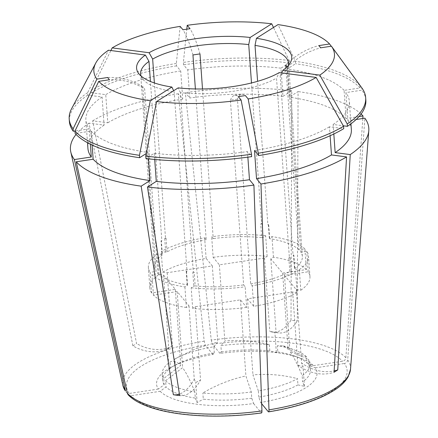 <?xml version="1.0" encoding="UTF-8"?>
<svg xmlns="http://www.w3.org/2000/svg" width="438" height="438" viewBox="0 0 438 438"><rect width="100%" height="100%" fill="white"/><g stroke="black" fill="none" stroke-linecap="round" stroke-linejoin="round"><path stroke-width="0.33" stroke-dasharray="2.19 1.64" d="M128.099 394.748L131.022 395.7L160.16 391.304L166.018 386.946L165.575 380.748A74.126 24.588 -4.1 0 0 194.85 391.922L195.293 398.12A74.126 24.588 175.9 0 1 166.018 386.946M277.812 351.955A74.126 24.588 175.9 0 1 294.128 355.902A74.126 24.588 175.9 0 1 307.087 363.129L306.644 356.932A74.126 24.588 -4.1 0 0 295.037 350.192A74.126 24.588 -4.1 0 0 277.369 345.757L277.812 351.955L276.329 352.393L269.819 350.909L269.37 344.711C254.916 340.934 240.068 339.669 224.825 340.917L220.905 345.691A74.126 24.588 -4.1 0 1 269.37 344.711M294.128 355.902L299.285 357.704A80.444 26.68 -4.1 0 1 313.438 365.642L307.087 363.129M299.285 357.704A80.444 26.68 -4.1 0 0 277.314 352.804A80.444 26.68 -4.1 0 0 219.996 353.389L221.354 351.889L220.905 345.691M206.189 239.679A74.126 24.588 -4.1 0 0 167.053 251.927L165.695 252.129L161.222 251.543A80.258 26.619 -4.1 0 1 204.639 237.801L206.189 239.679L195.386 88.947M214.308 352.957L213.864 346.754A74.126 24.588 -4.1 0 0 175.123 358.788A74.126 24.588 -4.1 0 0 174.729 359.007L175.173 365.204A74.126 24.588 175.9 0 1 176.837 364.306A74.126 24.588 175.9 0 1 214.308 352.957L212.956 354.457A80.444 26.68 -4.1 0 0 171.992 366.825A80.444 26.68 -4.1 0 0 158.315 389.07L164.173 384.717L163.73 378.52L180.784 365.418C176.886 361.662 173.306 360.512 170.054 361.969A74.126 24.588 -4.1 0 0 162.169 374.14A74.126 24.588 -4.1 0 0 163.73 378.52M164.173 384.717A74.126 24.588 175.9 0 1 162.613 380.337A74.126 24.588 175.9 0 1 170.497 368.166L170.054 361.969M175.173 365.204L169.013 368.604L170.497 368.166M157.899 273.668A74.126 24.588 -4.1 0 0 187.174 284.842L187.53 285.269L184.913 286.928A80.258 26.619 -4.1 0 1 151.975 274.56L157.899 273.668L144.66 88.952A66.072 60.658 140.4 0 0 109.462 79.732M160.16 391.304A80.444 26.68 -4.1 0 0 253.597 403.551L251.751 398.186L251.308 391.988L245.899 375.941C230.81 379.275 216.46 384.953 202.843 392.968A74.126 24.588 -4.1 0 0 251.308 391.988M251.751 398.186A74.126 24.588 175.9 0 1 203.292 399.166L202.843 392.968M195.293 398.12L197.127 402.566L203.292 399.166M250.673 283.846A74.126 24.588 -4.1 0 0 289.814 271.593L291.171 271.39L295.645 271.976A80.258 26.619 -4.1 0 1 252.228 285.718L250.673 283.846L237.434 99.125A66.072 14.361 81.4 0 1 238.529 96.886M258.798 397.124L258.349 390.92A74.126 24.588 -4.1 0 0 297.49 378.673L297.933 384.871A74.126 24.588 175.9 0 1 258.798 397.124L260.643 402.484A80.444 26.68 -4.1 0 0 315.283 367.871L308.932 365.358L308.489 359.16L289.945 351.44C293.991 357.282 298.064 365.374 302.165 375.711A74.126 24.588 -4.1 0 0 310.044 363.54A74.126 24.588 -4.1 0 0 308.489 359.16M308.932 365.358A74.126 24.588 175.9 0 1 310.493 369.738A74.126 24.588 175.9 0 1 302.609 381.909L302.165 375.711M297.933 384.871L304.443 386.36L302.609 381.909M267.881 224.82L268.352 224.519L268.708 224.946A74.126 24.588 175.9 0 0 267.881 224.82L257.593 81.32M300.796 290.246A80.258 26.619 -4.1 0 0 309.962 276.619A80.258 26.619 -4.1 0 0 308.21 271.784L284.492 275.365L296.318 289.655L300.796 290.246L299.318 269.649L294.845 269.063L294.489 268.631L293.504 254.9A74.126 24.588 175.9 0 1 293.049 255.223L280.189 75.807A74.126 24.588 -4.1 0 0 287.344 68.399A74.126 24.588 -4.1 0 0 288.401 65.459M294.489 268.631A74.126 24.588 -4.1 0 0 302.368 256.46A74.126 24.588 -4.1 0 0 300.813 252.08L287.569 67.364L287.18 66.757M306.365 269.551A80.258 26.619 -4.1 0 0 273.432 257.188L270.815 258.847L282.647 273.137L306.365 269.551L304.886 248.959L298.968 249.852L285.926 67.923M298.968 249.852A74.126 24.588 -4.1 0 0 269.693 238.677L269.337 238.25L271.954 236.591A80.258 26.619 -4.1 0 1 304.886 248.959M268.708 224.946L269.693 238.677M299.318 269.649A80.258 26.619 -4.1 0 0 308.483 256.022A80.258 26.619 -4.1 0 0 306.731 251.188L300.813 252.08M297.123 292.573A80.258 26.619 -4.1 0 1 253.701 306.315L247.486 298.804L292.644 291.987L297.123 292.573L295.645 271.976M246.66 307.377A80.258 26.619 -4.1 0 1 192.671 308.352L195.288 306.693L240.446 299.871L246.66 307.377L245.187 286.78L243.632 284.908L230.393 100.187L237.434 99.125M186.385 307.525A80.258 26.619 -4.1 0 1 153.453 295.157L177.176 291.577L189.008 305.866L186.385 307.525L184.913 286.928M151.608 292.929A80.258 26.619 -4.1 0 1 149.862 288.095A80.258 26.619 -4.1 0 1 159.021 274.467L163.5 275.053L175.331 289.348L151.608 292.929L150.13 272.332L156.054 271.44L142.815 86.719L144.66 88.952M162.695 272.14A80.258 26.619 -4.1 0 1 206.117 258.398L212.331 265.904L167.174 272.726L162.695 272.14L161.222 251.543M213.158 257.336A80.258 26.619 -4.1 0 1 267.147 256.361L264.53 258.02L219.372 264.842L213.158 257.336L211.68 236.739L213.235 238.611L202.504 88.969M289.376 257.549L290.186 257.659L288.828 257.862A74.126 24.588 175.9 0 0 289.376 257.549L276.515 78.134L279.236 72.599M192.671 308.352L191.198 287.755L193.815 286.096L195.167 285.888L194.187 272.157A74.126 24.588 175.9 0 1 193.3 272.064L180.44 92.648A74.126 24.588 -4.1 0 0 276.515 78.134M195.167 285.888A74.126 24.588 -4.1 0 0 243.632 284.908M288.828 257.862L289.814 271.593M191.198 287.755A80.258 26.619 -4.1 0 0 245.187 286.78M187.015 271.242L186.544 271.538L186.188 271.111A74.126 24.588 175.9 0 0 187.015 271.242L174.154 91.821L173.64 90.737M141.08 76.02A74.126 24.588 -4.1 0 0 142.547 78.78A74.126 24.588 -4.1 0 0 174.154 91.821M159.021 274.467L157.543 253.87L162.022 254.462L162.378 254.889L161.392 241.157A74.126 24.588 175.9 0 1 161.846 240.834L150.42 81.473M162.378 254.889A74.126 24.588 -4.1 0 0 154.494 267.06A74.126 24.588 -4.1 0 0 156.054 271.44M186.188 271.111L187.174 284.842M157.543 253.87A80.258 26.619 -4.1 0 0 148.383 267.498A80.258 26.619 -4.1 0 0 150.13 272.332M165.52 238.507L164.71 238.398L166.068 238.195A74.126 24.588 175.9 0 0 165.52 238.507L154.373 82.957M267.147 256.361L265.669 235.764L263.052 237.423L261.694 237.631L260.714 223.9A74.126 24.588 175.9 0 1 261.596 223.993L251.489 82.952M261.694 237.631A74.126 24.588 -4.1 0 0 213.235 238.611M166.068 238.195L167.053 251.927M265.669 235.764A80.258 26.619 -4.1 0 0 211.68 236.739M306.644 356.932L288.1 349.212L283.381 345.812L277.369 345.757M258.349 390.92L252.94 374.879C268.182 373.63 283.03 374.895 297.49 378.673M165.575 380.748L182.63 367.646C186.676 373.494 190.749 381.58 194.85 391.922M213.864 346.754L217.785 341.979L196.153 348.555L174.729 359.007M221.354 351.889A74.126 24.588 175.9 0 1 269.819 350.909M270.815 258.847L276.071 332.19L274.889 332.354L269.786 331.369A47.561 23.564 97.5 0 0 272.54 332.075A47.561 23.564 97.5 0 0 291.007 320.216L297.293 321.043L298.075 91.569L289.25 97.159L287.235 69.012L295.579 63.729L295.409 61.325L278.021 24.61M276.071 332.19A47.561 23.564 97.5 0 0 278.825 332.896A47.561 23.564 97.5 0 0 297.293 321.043M264.53 258.02L269.786 331.369M291.007 320.216L291.79 90.748L282.97 96.338L280.95 68.191L289.294 62.902L289.124 60.499L273.487 27.485M261.596 223.993L262.066 223.692L263.052 237.423M273.432 257.188L271.954 236.591M268.352 224.519L269.337 238.25M284.492 275.365L289.945 351.44M308.21 271.784L306.731 251.188M287.569 67.364A66.072 60.658 -39.6 0 1 320.709 47.824M356.143 119.503L347.953 120.74L345.932 92.593L361.925 90.173L361.755 87.775L341.607 60.154M350.515 369.229A114.225 37.887 -4.1 0 0 347.695 359.987L364.859 118.183M347.695 359.987C347.416 361.876 346.321 363.036 344.421 363.469A110.611 36.688 175.9 0 1 268.275 411.709M315.283 367.871L344.421 363.469M282.647 273.137L288.1 349.212M313.438 365.642L342.576 361.24C344.476 360.808 345.571 359.647 345.85 357.758L362.834 118.49M359.029 116.557L346.108 118.512L344.087 90.365L360.08 87.945L359.91 85.547L331.238 46.236M285.729 65.131A66.072 60.658 -39.6 0 1 318.864 45.596M163.5 275.053L168.756 348.402A47.561 38.183 57.6 0 1 132.889 345.878L89.007 123.155L104.096 125.131L102.076 96.984L87.808 95.112L87.633 92.708L108.498 50.217M161.846 240.834L161.036 240.73L162.022 254.462M132.889 345.878L136.568 343.551L92.681 120.822L107.77 122.804L105.75 94.652L91.482 92.785L91.312 90.381L110.874 50.529M167.174 272.726L172.43 346.075A47.561 38.183 57.6 0 1 136.568 343.551M172.43 346.075L167.573 348.566L168.756 348.402M164.71 238.398L165.695 252.129M195.288 306.693L200.549 380.036A47.561 23.564 -82.5 0 1 179.837 395.607A47.561 23.564 -82.5 0 1 179.64 395.58M154.707 159.476L154.264 153.256L145.92 158.54M180.44 92.648L178.173 87.868M193.3 272.064L192.829 272.365L193.815 286.096M189.008 305.866L194.264 379.215A47.561 23.564 -82.5 0 1 179.416 394.112M173.76 394.808A47.561 23.564 -82.5 0 1 173.552 394.786A47.561 23.564 -82.5 0 1 173.355 394.753M194.264 379.215L195.693 382.527L200.549 380.036M186.544 271.538L187.53 285.269M148.438 158.835L147.978 152.429L146.265 153.514M296.318 289.655L301.579 363.003A47.561 38.183 -122.4 0 0 334.161 370.92M333.822 134.001L333.137 124.463L343.299 125.794M280.189 75.807L281.612 72.911M293.049 255.223L293.86 255.332L294.845 269.063M292.644 291.987L297.906 365.33A47.561 38.183 -122.4 0 0 334.084 372.251M297.906 365.33L303.008 366.316L301.579 363.003M290.186 257.659L291.171 271.39M330.104 135.736L329.464 126.79L343.731 128.662M240.446 299.871L245.899 375.941M230.393 100.187A66.072 14.361 81.4 0 1 234.73 95.325A66.072 14.361 81.4 0 1 238.316 96.628M247.864 157.16L247.465 151.575L251.653 156.64M261.53 412.946L261.234 412.771A110.611 36.688 175.9 0 1 181.086 413.768A110.611 36.688 175.9 0 1 131.022 395.7M253.597 403.551L261.234 412.771M247.486 298.804L252.94 374.879M260.643 402.484L261.683 403.743M238.732 96.563A66.072 14.361 81.4 0 1 241.771 94.263A66.072 14.361 81.4 0 1 245.357 95.561M253.701 306.315L252.228 285.718M175.331 289.348L180.784 365.418M142.815 86.719A66.072 60.658 140.4 0 0 107.617 77.504M90.381 144.211L89.281 128.854L75.002 131.011M125.985 392.196L129.177 393.472A110.611 36.688 175.9 0 1 205.323 345.232L212.956 354.457M158.315 389.07L129.177 393.472M177.176 291.577L182.63 367.646M92.122 145.044L91.126 131.082L75.133 133.497M153.453 295.157L151.975 274.56M219.372 264.842L224.825 340.917M199.991 53.896A66.072 14.361 -98.6 0 0 190.01 28.705M345.85 357.758A114.225 37.887 -4.1 0 0 211.236 340.112L185.334 92.664L189.764 98.013L187.749 69.866L183.56 64.808L183.385 62.404L186.802 29.187M211.236 340.112L212.364 344.169A110.611 36.688 175.9 0 1 342.576 361.24M219.996 353.389L212.364 344.169M212.331 265.904L217.785 341.979M180.155 26.373L176.344 63.466L176.514 65.87L180.708 70.934L182.723 99.081L178.293 93.727L204.196 341.175L205.323 345.232M192.95 54.958A66.072 14.361 -98.6 0 0 182.969 29.768M206.117 258.398L204.639 237.801M89.007 123.155A149.572 49.609 -4.1 0 0 76.053 134.461M178.293 93.727A149.572 49.609 -4.1 0 0 92.681 120.822M176.344 63.466A148.619 49.291 -4.1 0 0 91.312 90.381M176.514 65.87A148.619 49.291 -4.1 0 0 91.482 92.785M180.708 70.934A132.057 43.8 -4.1 0 0 105.75 94.652M182.723 99.081A132.057 43.8 -4.1 0 0 107.77 122.804M91.126 131.082A132.057 43.8 -4.1 0 0 147.978 152.429M254.505 150.513A132.057 43.8 -4.1 0 0 329.464 126.79M365.845 100.094A148.619 49.291 -4.1 0 0 361.925 90.173M333.137 124.463A132.057 43.8 -4.1 0 0 349.327 101.282A132.057 43.8 -4.1 0 0 345.932 92.593M351.342 129.429A132.057 43.8 -4.1 0 0 347.953 120.74M291.79 90.748A149.572 49.609 -4.1 0 0 185.334 92.664M361.098 114.028A149.572 49.609 -4.1 0 0 298.075 91.569M154.264 153.256A132.057 43.8 -4.1 0 0 247.465 151.575M87.633 92.708A148.619 49.291 -4.1 0 0 71.569 108.744M87.808 95.112A148.619 49.291 -4.1 0 0 69.368 121.348M102.076 96.984A132.057 43.8 -4.1 0 0 85.886 120.165A132.057 43.8 -4.1 0 0 89.281 128.854M104.096 125.131A132.057 43.8 -4.1 0 0 87.907 148.312M359.91 85.547A148.619 49.291 -4.1 0 0 295.409 61.325M360.08 87.945A148.619 49.291 -4.1 0 0 295.579 63.729M344.087 90.365A132.057 43.8 -4.1 0 0 287.235 69.012M346.108 118.512A132.057 43.8 -4.1 0 0 289.25 97.159M289.124 60.499A148.619 49.291 -4.1 0 0 183.385 62.404M289.294 62.902A148.619 49.291 -4.1 0 0 183.56 64.808M280.95 68.191A132.057 43.8 -4.1 0 0 187.749 69.866M282.97 96.338A132.057 43.8 -4.1 0 0 189.764 98.013M169.013 368.604L167.573 348.566M276.329 352.393L274.889 332.354M197.127 402.566L195.693 382.527M304.443 386.36L303.008 366.316M293.504 254.9L293.86 255.332M194.187 272.157L192.829 272.365M161.392 241.157L161.036 240.73M260.714 223.9L262.066 223.692M204.196 341.175A114.225 37.887 -4.1 0 0 122.925 385.539M162.613 380.337L162.169 374.14M176.837 364.306L171.992 366.825M310.493 369.738L310.044 363.54M302.368 256.46L288.527 63.313M154.494 267.06L140.653 73.912M283.381 345.812L295.037 350.192M175.6 358.525L175.123 358.788M272.54 332.075L278.825 332.896M179.837 395.607L173.552 394.786M350.942 123.839L349.327 101.282M309.962 276.619L308.483 256.022M287.344 68.399L290.498 62.442M87.507 142.722L85.886 120.165M149.862 288.095L148.383 267.498M142.547 78.78L138.578 73.332M234.73 95.325L241.771 94.263"/><path stroke-width="0.66" d="M154.707 159.476L156.278 181.403L147.458 186.993L179.64 395.58L173.355 394.753L141.173 186.166A149.572 49.609 -4.1 0 1 76.234 161.786L127.321 393.275L128.099 394.748C130.918 397.709 134.63 400.365 139.235 402.725C149.544 407.953 163.259 411.693 180.368 413.948C205.876 417.146 232.934 416.812 261.53 412.946M257.593 81.32L255.02 45.399L256.433 38.287A77.772 25.798 175.9 0 1 290.498 62.442A77.772 25.798 175.9 0 1 282.91 70.272L319.828 75.112A120.609 40 -4.1 0 0 331.435 46.204L320.709 47.824L318.864 45.596L329.59 43.975A120.609 40 -4.1 0 0 278.021 24.61L256.433 38.287M288.401 65.459A74.126 24.588 -4.1 0 0 288.527 63.313A74.126 24.588 -4.1 0 0 255.02 45.399M287.18 66.757L285.729 65.131L285.926 67.923M150.42 81.473L148.986 61.413A74.126 24.588 -4.1 0 0 140.653 73.912A74.126 24.588 -4.1 0 0 141.08 76.02M154.373 82.957L152.659 59.086L149.09 52.73A77.772 25.798 175.9 0 1 250.147 37.465L271.735 23.789A120.609 40 -4.1 0 0 187.201 25.311L190.01 28.705L182.969 29.768L180.155 26.373A120.609 40 -4.1 0 0 112.172 47.89L149.09 52.73M251.489 82.952L248.735 44.572A74.126 24.588 -4.1 0 0 152.659 59.086M202.504 88.969L199.991 53.896L192.95 54.958L195.386 88.947M273.487 27.485L271.735 23.789M248.735 44.572L250.147 37.465M343.299 125.794L347.405 126.33L347.235 123.932A148.619 49.291 -4.1 0 0 365.675 97.696A148.619 49.291 -4.1 0 0 361.87 87.934L331.435 46.204M334.161 370.92A47.561 38.183 -122.4 0 0 337.758 369.924L350.241 154.587A149.572 49.609 -4.1 0 0 368.801 130.633A149.572 49.609 -4.1 0 0 364.859 118.183L356.143 119.503M362.834 118.49L363.014 115.955L359.029 116.557M331.238 46.236L329.59 43.975M146.265 153.514L139.634 157.718A148.619 49.291 -4.1 0 1 75.133 133.497L74.964 131.093L98.736 81.353L109.462 79.732L107.617 77.504L96.891 79.125A120.609 40 -4.1 0 1 95.785 63.012A120.609 40 -4.1 0 1 108.498 50.217L145.411 55.057L148.986 61.413M110.874 50.529L112.172 47.89M145.744 156.136A148.619 49.291 -4.1 0 0 251.483 154.236L251.653 156.64A148.619 49.291 -4.1 0 1 145.92 158.54L145.744 156.136L156.585 101.545L178.173 87.868A77.772 25.798 175.9 0 0 279.236 72.599L316.154 77.438L343.556 126.259L343.731 128.662A148.619 49.291 -4.1 0 1 258.699 155.572L248.165 98.955A120.609 40 -4.1 0 0 316.154 77.438M179.416 394.112A47.561 23.564 -82.5 0 1 173.76 394.808M173.64 90.737L171.893 87.042A77.772 25.798 175.9 0 1 138.578 73.332A77.772 25.798 175.9 0 1 145.411 55.057M139.634 157.718L139.459 155.315L150.305 100.718L171.893 87.042M141.173 186.166L149.999 180.576L148.438 158.835M350.241 154.587L335.152 152.61L333.822 134.001M347.235 123.932L319.828 75.112M281.612 72.911L282.91 70.272M337.758 369.924L334.084 372.251L346.567 156.913L331.478 154.937L330.104 135.736M248.165 98.955L245.357 95.561L238.316 96.628L241.124 100.023L251.483 154.236M127.321 393.275A114.225 37.887 -4.1 0 0 179.054 411.961A114.225 37.887 -4.1 0 0 261.935 410.921L253.914 185.077L249.485 179.722L247.864 157.16M261.935 410.921C261.957 412.618 261.721 413.237 261.234 412.771M261.683 403.743L268.275 411.709C268.768 412.169 268.998 411.556 268.976 409.858L260.955 184.009L256.526 178.66L254.505 150.513L258.699 155.572M268.976 409.858A114.225 37.887 -4.1 0 0 350.515 369.229L348.232 376.631C345.85 380.918 342.007 384.925 336.691 388.654C321.333 399.122 298.628 406.864 268.576 411.884L268.275 411.709M238.529 96.886A66.072 14.361 81.4 0 1 238.732 96.563M75.002 131.011L73.288 131.269L73.119 128.865L96.891 79.125M76.053 134.461A149.572 49.609 -4.1 0 0 70.797 151.997L122.925 385.539A114.225 37.887 -4.1 0 0 125.476 391.046L74.389 159.558L91.296 157.001L90.381 144.211M125.476 391.046L122.925 385.539M76.234 161.786L93.141 159.229L92.122 145.044M186.802 29.187L187.201 25.311M70.797 151.997A149.572 49.609 -4.1 0 0 74.389 159.558M147.458 186.993A149.572 49.609 -4.1 0 0 253.914 185.077M74.964 131.093A148.619 49.291 -4.1 0 0 139.459 155.315M98.736 81.353A120.609 40 -4.1 0 0 150.305 100.718M93.141 159.229A132.057 43.8 -4.1 0 0 149.999 180.576M260.955 184.009A149.572 49.609 -4.1 0 0 346.567 156.913M258.524 153.169A148.619 49.291 -4.1 0 0 343.556 126.259M256.526 178.66A132.057 43.8 -4.1 0 0 331.478 154.937M347.405 126.33A148.619 49.291 -4.1 0 0 365.845 100.094L365.675 97.696M335.152 152.61A132.057 43.8 -4.1 0 0 351.342 129.429L350.942 123.839M363.014 115.955A149.572 49.609 -4.1 0 0 361.098 114.028M156.585 101.545A120.609 40 -4.1 0 0 241.124 100.023M156.278 181.403A132.057 43.8 -4.1 0 0 249.485 179.722M95.785 63.012L71.569 108.744A148.619 49.291 -4.1 0 0 69.199 118.944A148.619 49.291 -4.1 0 0 73.119 128.865M69.199 118.944L69.368 121.348A148.619 49.291 -4.1 0 0 73.288 131.269M87.507 142.722L87.907 148.312A132.057 43.8 -4.1 0 0 91.296 157.001M350.515 369.229L368.801 130.633"/></g></svg>
